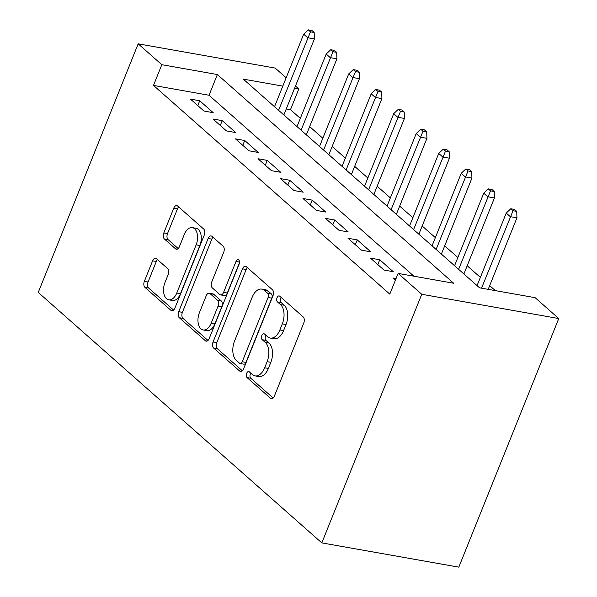<?xml version="1.0" encoding="UTF-8"?>
<svg xmlns="http://www.w3.org/2000/svg" width="597" height="597" viewBox="0 0 597 597"><rect width="100%" height="100%" fill="white"/><g stroke="black" fill="none" stroke-linecap="round" stroke-linejoin="round"><path stroke-width="0.9" d="M246.636 373.341A3.186 1.873 -80 0 0 247.039 377.558L270.516 398.289A4.56 2.672 -80 0 0 271.351 398.706A4.56 2.672 -80 0 0 274.359 396.169L303.783 322.962A4.56 2.672 -80 0 0 303.209 316.947L279.739 296.216A3.186 1.873 -80 0 0 279.15 295.918A3.186 1.873 -80 0 0 277.045 297.694A3.186 1.873 -80 0 0 277.448 301.91L280.486 304.589A14.582 8.552 -80 0 1 282.329 323.85L279.874 329.947A14.582 8.552 -80 0 1 270.262 338.066A14.582 8.552 -80 0 1 267.575 336.723L264.538 334.036A3.186 1.873 -80 0 0 263.949 333.745A3.186 1.873 -80 0 0 261.844 335.521A3.186 1.873 -80 0 0 262.247 339.73L265.284 342.417A14.582 8.552 -80 0 1 267.12 361.67L264.665 367.774A14.582 8.552 -80 0 1 255.053 375.886A14.582 8.552 -80 0 1 252.367 374.543L249.33 371.864A3.186 1.873 -80 0 0 248.74 371.565A3.186 1.873 -80 0 0 246.636 373.341M250.792 373.155A3.186 1.873 -80 0 0 250.344 373.998A3.186 1.873 -80 0 0 250.74 378.214L273.165 398.012M281.202 297.507A3.186 1.873 -80 0 0 280.754 298.351A3.186 1.873 -80 0 0 281.15 302.567L284.194 305.246L280.486 304.589M266.001 335.327A3.186 1.873 -80 0 0 265.546 336.178A3.186 1.873 -80 0 0 265.949 340.387L268.986 343.074L265.284 342.417M156.451 258.695A4.56 2.672 -80 0 0 155.616 258.27A4.56 2.672 -80 0 0 152.608 260.807L144.355 281.344A4.56 2.672 -80 0 0 144.929 287.366L170.996 310.388A4.56 2.672 -80 0 0 171.832 310.806A4.56 2.672 -80 0 0 174.839 308.276L204.271 235.069A4.56 2.672 -80 0 0 203.696 229.047L177.63 206.025A4.56 2.672 -80 0 0 176.787 205.607A4.56 2.672 -80 0 0 173.779 208.144L163.809 232.949A4.56 2.672 -80 0 0 164.384 238.964L175.54 248.822A4.56 2.672 -80 0 0 176.376 249.24A4.56 2.672 -80 0 0 179.384 246.703L184.331 234.405A12.186 7.149 -80 0 1 192.361 227.621A12.186 7.149 -80 0 1 196.144 244.837L176.772 293.037A12.186 7.149 -80 0 1 168.742 299.821A12.186 7.149 -80 0 1 164.959 282.597L168.182 274.56A4.56 2.672 -80 0 0 167.608 268.546L156.451 258.695M413.908 276.21L209.032 95.251L153.489 85.416L161.817 64.7L138.183 43.827L38.245 292.433L321.813 542.889L458.817 567.15L558.755 318.544L535.121 297.672L479.585 287.836L243.278 79.125L282.799 86.125M153.489 85.416L389.796 294.127L398.124 273.411L421.751 294.284L321.813 542.889M213.054 342.029A4.56 2.672 -80 0 0 213.629 348.044L239.695 371.065A4.56 2.672 -80 0 0 240.539 371.491A4.56 2.672 -80 0 0 243.539 368.953L272.971 295.746A4.56 2.672 -80 0 0 272.396 289.724L246.33 266.702A4.56 2.672 -80 0 0 245.486 266.284A4.56 2.672 -80 0 0 242.486 268.822L213.054 342.029L216.756 342.685A4.56 2.672 -80 0 0 217.33 348.7L242.352 370.797M205.346 340.73L179.279 317.708A4.56 2.672 -80 0 1 178.704 311.686L208.137 238.479A4.56 2.672 -80 0 1 211.137 235.942A4.56 2.672 -80 0 1 211.98 236.367L223.136 246.218A4.56 2.672 -80 0 1 223.703 252.232L211.771 281.926A4.56 2.672 -80 0 0 212.345 287.941L219.748 294.478A4.56 2.672 -80 0 0 220.584 294.896A4.56 2.672 -80 0 0 223.591 292.366L236.016 261.456A3.186 1.873 -80 0 1 238.121 259.68A3.186 1.873 -80 0 1 239.106 264.187L209.189 338.611A4.56 2.672 -80 0 1 206.189 341.148A4.56 2.672 -80 0 1 205.346 340.73L207.122 341.044M396.057 278.553L393.005 278.008L395.415 280.142M370.506 258.135L384.005 270.06L393.266 271.702L379.759 259.77L370.506 258.135M347.999 238.255L361.498 250.18L370.759 251.822L357.252 239.897L347.999 238.255M325.492 218.383L338.999 230.308L348.252 231.942L334.745 220.017L325.492 218.383M302.985 198.502L316.492 210.428L325.746 212.069L312.246 200.144L302.985 198.502M280.486 178.622L293.985 190.547L303.239 192.189L289.739 180.264L280.486 178.622M257.979 158.75L271.478 170.675L280.739 172.309L267.232 160.384L257.979 158.75M235.472 138.87L248.971 150.795L258.232 152.436L244.725 140.511L235.472 138.87M212.965 118.99L226.472 130.922L235.725 132.556L222.226 120.631L212.965 118.99M213.219 112.684L199.719 100.751L190.458 99.117L203.965 111.042L213.219 112.684M495.368 290.635L489.697 285.627M480.376 277.396L467.19 265.747M457.869 257.516L444.683 245.867M435.362 237.636L422.176 225.994M412.855 217.763L399.677 206.114M390.356 197.883L377.17 186.234M367.849 178.003L354.663 166.362M345.342 158.13L332.156 146.481M322.835 138.25L309.649 126.601M300.336 118.37L290.485 109.676L286.262 108.93M138.183 43.827L275.187 68.088L286.157 77.782M295.478 86.013L298.813 88.96L294.59 88.214M290.485 109.676L298.813 88.96M398.124 273.411L453.66 283.247L217.36 74.535L161.817 64.7M421.751 294.284L558.755 318.544M209.032 95.251L217.36 74.535M379.759 259.77L377.819 264.598M357.252 239.897L355.312 244.718M334.745 220.017L332.813 224.845M312.246 200.144L310.306 204.965M289.739 180.264L287.799 185.085M267.232 160.384L265.292 165.212M244.725 140.511L242.792 145.332M222.226 120.631L220.286 125.452M199.719 100.751L197.779 105.579M255.053 375.886L258.762 376.543A14.582 8.552 -80 0 0 268.374 368.431L264.665 367.774M268.986 343.074A14.582 8.552 -80 0 1 270.822 362.327L268.374 368.431M270.262 338.066L273.963 338.723A14.582 8.552 -80 0 0 283.575 330.604L279.874 329.947M284.194 305.246A14.582 8.552 -80 0 1 286.03 324.507L283.575 330.604M247.374 267.628A4.56 2.672 -80 0 0 246.188 269.478L216.756 342.685M239.554 363.23A3.186 1.873 -80 0 0 240.143 363.521A3.186 1.873 -80 0 0 242.248 361.745L268.075 297.485A3.186 1.873 -80 0 0 267.672 293.276L264.471 290.448A14.582 8.552 -80 0 0 261.784 289.105A14.582 8.552 -80 0 0 252.173 297.216L234.517 341.141A14.582 8.552 -80 0 0 236.352 360.401L239.554 363.23M240.143 363.521L243.845 364.177A3.186 1.873 -80 0 0 245.949 362.401L242.248 361.745M261.784 289.105L265.486 289.761A14.582 8.552 -80 0 1 268.172 291.105L271.381 293.933A3.186 1.873 -80 0 1 271.777 298.142L245.949 362.401M208.002 340.462L182.98 318.358L179.279 317.708M213.025 237.293A4.56 2.672 -80 0 0 211.838 239.136L182.406 312.343A4.56 2.672 -80 0 0 182.98 318.358M220.584 294.896L224.293 295.552A4.56 2.672 -80 0 0 227.293 293.023L239.457 262.755M199.391 312.731A12.186 7.149 -80 0 0 203.174 329.954A12.186 7.149 -80 0 0 211.204 323.171L218.032 306.194A4.56 2.672 -80 0 0 217.457 300.172L210.054 293.634A4.56 2.672 -80 0 0 209.219 293.217A4.56 2.672 -80 0 0 206.211 295.754L199.391 312.731M203.174 329.954L206.875 330.611A12.186 7.149 -80 0 0 214.905 323.828L211.204 323.171M209.219 293.217L212.92 293.873A4.56 2.672 -80 0 1 213.763 294.291L221.159 300.828A4.56 2.672 -80 0 1 221.733 306.851L214.905 323.828M168.742 299.821L172.443 300.47A12.186 7.149 -80 0 0 180.473 293.694L176.772 293.037M192.361 227.621L196.07 228.278A12.186 7.149 -80 0 1 199.853 245.494L180.473 293.694M178.675 206.95A4.56 2.672 -80 0 0 177.488 208.793L167.511 233.606A4.56 2.672 -80 0 0 168.085 239.621L178.197 248.553M157.504 259.62A4.56 2.672 -80 0 0 156.31 261.464L148.056 282A4.56 2.672 -80 0 0 148.631 288.023L173.652 310.119M516.733 211.39L514.48 209.405L510.778 208.749L513.024 210.734L516.733 211.39L516.942 217.838L510.278 216.651L506.234 213.077L477.07 285.62M513.024 210.734L481.525 288.179M516.942 217.838L488.189 289.366M506.234 213.077L510.778 208.749M494.226 191.51L491.973 189.525L488.271 188.868L490.525 190.853L494.226 191.51L494.443 197.958L487.779 196.779L483.727 193.197L454.563 265.74M490.525 190.853L458.615 269.322M494.443 197.958L463.884 273.971M483.727 193.197L488.271 188.868M471.72 171.637L469.466 169.645L465.764 168.988L468.018 170.981L471.72 171.637L471.936 178.078L465.272 176.899L461.22 173.324L432.056 245.86M468.018 170.981L436.108 249.442M471.936 178.078L441.377 254.098M461.22 173.324L465.764 168.988M449.213 151.757L446.966 149.772L443.258 149.116L445.511 151.101L449.213 151.757L449.429 158.205L442.765 157.018L438.713 153.444L409.549 225.987M445.511 151.101L413.602 229.561M449.429 158.205L418.87 234.218M438.713 153.444L443.258 149.116M426.706 131.877L424.46 129.892L420.758 129.236L423.004 131.228L426.706 131.877L426.922 138.325L420.258 137.146L416.206 133.564L387.05 206.107M423.004 131.228L391.095 209.689M426.922 138.325L396.363 214.338M416.206 133.564L420.758 129.236M404.206 112.005L401.953 110.012L398.251 109.363L400.497 111.348L404.206 112.005L404.423 118.445L397.751 117.266L393.707 113.691L364.543 186.234M400.497 111.348L368.595 189.809M404.423 118.445L373.864 194.465M393.707 113.691L398.251 109.363M381.699 92.125L379.446 90.14L375.744 89.483L377.998 91.468L381.699 92.125L381.916 98.572L375.252 97.386L371.2 93.811L342.036 166.354M377.998 91.468L346.088 169.929M381.916 98.572L351.357 174.585M371.2 93.811L375.744 89.483M359.193 72.252L356.939 70.259L353.237 69.603L355.491 71.595L359.193 72.252L359.409 78.692L352.745 77.513L348.693 73.931L319.529 146.474M355.491 71.595L323.581 150.056M359.409 78.692L328.85 154.705M348.693 73.931L353.237 69.603M336.686 52.372L334.439 50.387L330.738 49.73L332.984 51.715L336.686 52.372L336.902 58.812L330.238 57.633L326.186 54.058L297.022 126.601M332.984 51.715L301.075 130.176M336.902 58.812L306.343 134.832M326.186 54.058L330.738 49.73M314.179 32.492L311.933 30.507L308.231 29.85L310.477 31.835L314.179 32.492L314.395 38.939L307.731 37.76L303.679 34.178L274.523 106.721M310.477 31.835L278.575 110.296M314.395 38.939L283.844 114.952M303.679 34.178L308.231 29.85M250.74 378.214L247.039 377.558M281.15 302.567L277.448 301.91M265.949 340.387L262.247 339.73M270.822 362.327L267.12 361.67M286.03 324.507L282.329 323.85M272.284 398.602L270.516 398.289M246.188 269.478L242.486 268.822M241.472 371.379L239.695 371.065M217.33 348.7L213.629 348.044M271.777 298.142L268.075 297.485M271.381 293.933L267.672 293.276M268.172 291.105L264.471 290.448M182.406 312.343L178.704 311.686M211.838 239.136L208.137 238.479M227.293 293.023L223.591 292.366M239.487 262.068L236.016 261.456M221.733 306.851L218.032 306.194M221.159 300.828L217.457 300.172M213.763 294.291L210.054 293.634M199.853 245.494L196.144 244.837M177.316 249.136L175.54 248.822M168.085 239.621L164.384 238.964M167.511 233.606L163.809 232.949M177.488 208.793L173.779 208.144M172.772 310.701L170.996 310.388M148.631 288.023L144.929 287.366M148.056 282L144.355 281.344M156.31 261.464L152.608 260.807"/></g></svg>
